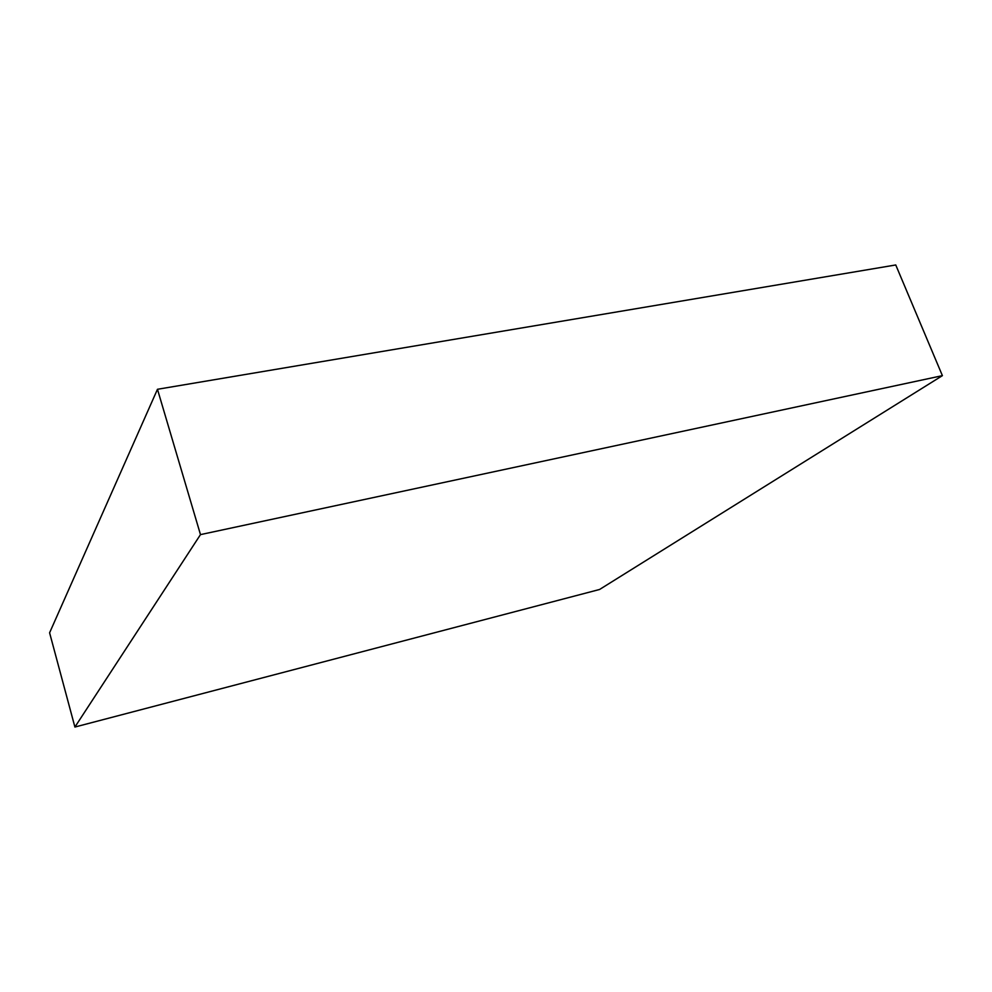 <?xml version="1.0" encoding="UTF-8"?>
<svg xmlns="http://www.w3.org/2000/svg" width="992" height="992" viewBox="0 0 992 992"><rect width="100%" height="100%" fill="white"/><g stroke="black" fill="none" stroke-linecap="round" stroke-linejoin="round"><path stroke-width="1.49" d="M599.565 589.484L74.908 727.037L200.483 534.614L942.4 375.646L599.565 589.484M200.483 534.614L157.468 389.286L49.6 632.797L74.908 727.037M157.468 389.286L895.751 264.963L942.4 375.646"/></g></svg>
